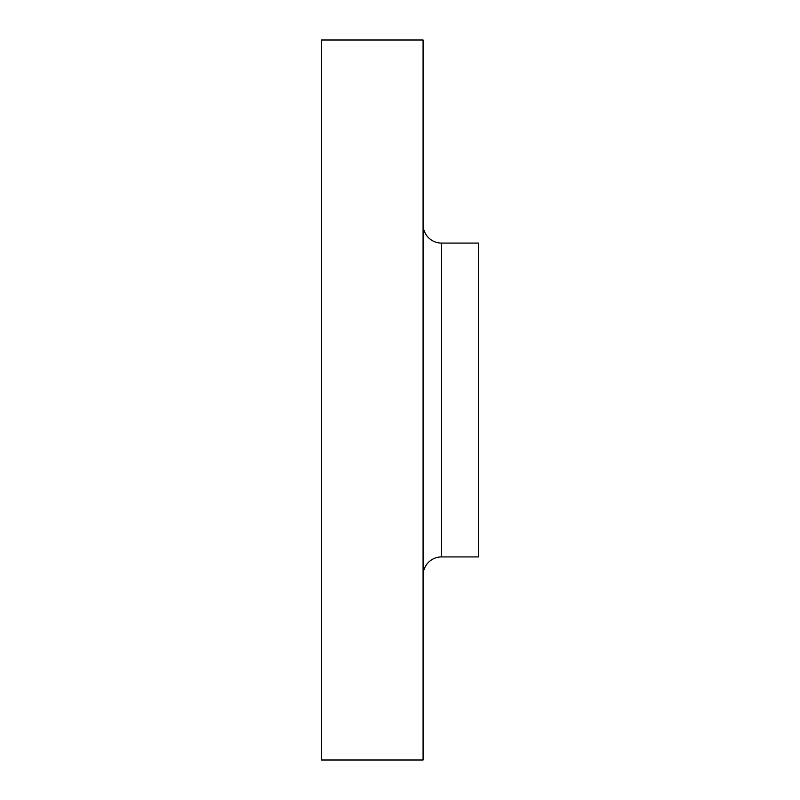 <?xml version="1.0" encoding="UTF-8"?>
<svg xmlns="http://www.w3.org/2000/svg" width="800" height="800" viewBox="0 0 800 800"><rect width="100%" height="100%" fill="white"/><g stroke="black" fill="none" stroke-linecap="round" stroke-linejoin="round"><path stroke-width="1.2" d="M423.08 575.38A18.46 18.46 0 0 1 441.54 556.92L478.46 556.92L478.46 243.08L441.54 243.08L441.54 556.92M423.08 224.62A18.46 18.46 0 0 0 441.54 243.08M423.08 760L423.08 40L321.54 40L321.54 760L423.08 760"/></g></svg>
